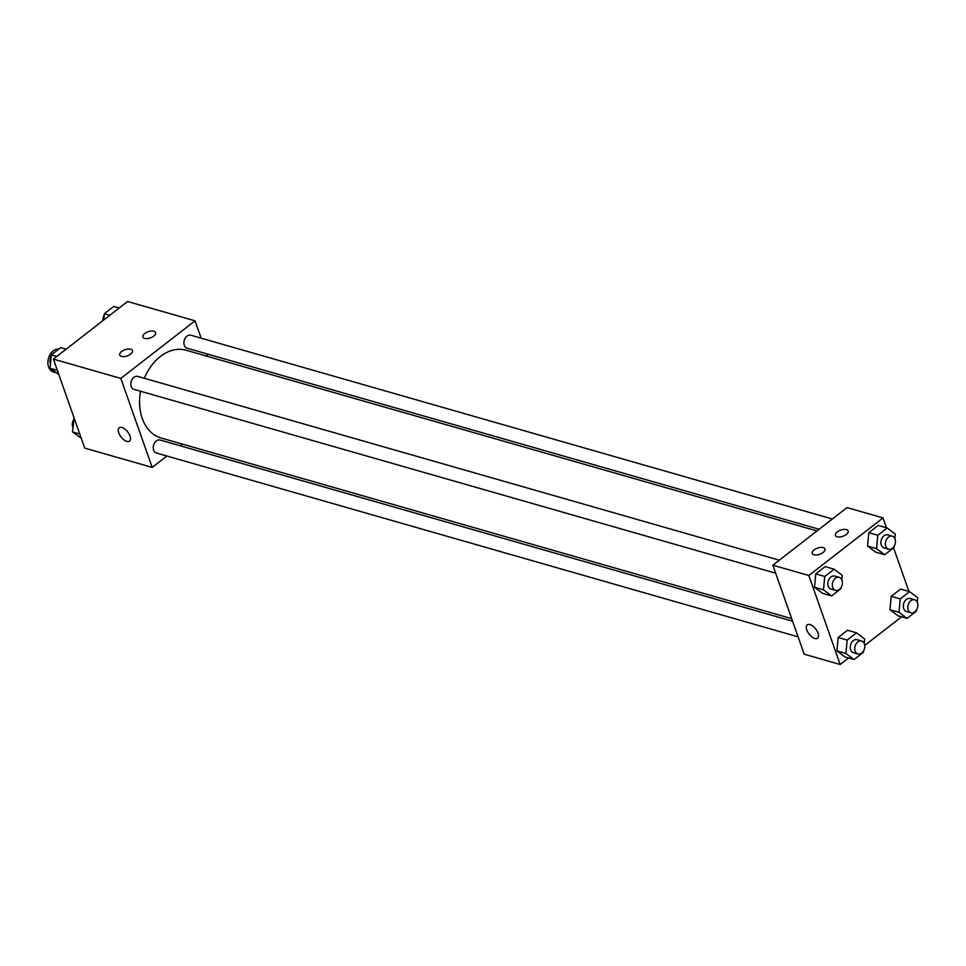 <?xml version="1.0" encoding="UTF-8"?>
<svg xmlns="http://www.w3.org/2000/svg" width="966" height="966" viewBox="0 0 966 966"><rect width="100%" height="100%" fill="white"/><g stroke="black" fill="none" stroke-linecap="round" stroke-linejoin="round"><path stroke-width="1.45" d="M58.817 349.052A11.809 8.513 106 0 0 48.3 359.038A11.809 8.513 106 0 0 53.432 371.982L55.98 372.707M166.876 456.012L152.181 467.411L84.73 448.091L53.384 359.086L127.572 301.489L195.023 320.821L201.145 338.185M119.216 427.781A8.44 4.166 -127.8 0 0 119.736 434.942A8.44 4.166 -127.8 0 0 126.848 441.402A8.44 4.166 52.2 0 1 119.736 434.942A8.44 4.166 52.2 0 1 119.216 427.781A8.44 4.166 52.2 0 1 127.681 431.899A8.44 4.166 52.2 0 1 129.565 441.112A8.44 4.166 52.2 0 1 126.848 441.402A8.44 4.166 -127.8 0 0 129.565 441.112M152.181 467.411L120.835 378.406L53.384 359.086M182.26 444.058L180.087 445.749M206.639 353.81L207.545 356.382M130.591 354.099A6.75 3.284 160.6 0 1 124.095 356.599A6.75 3.284 160.6 0 1 119.736 355.053A6.75 3.284 160.6 0 1 125.012 349.716A6.75 3.284 160.6 0 1 132.463 350.573A6.75 3.284 160.6 0 1 130.591 354.099M153.787 336.108A6.75 3.284 160.6 0 1 147.279 338.595A6.75 3.284 160.6 0 1 142.92 337.062A6.75 3.284 160.6 0 1 148.196 331.724A6.75 3.284 160.6 0 1 155.659 332.57A6.75 3.284 160.6 0 1 153.787 336.108M120.835 378.406L195.023 320.821M779.308 560.183L137.727 376.39A6.75 4.866 106 0 0 131.195 381.546A6.75 4.866 106 0 0 134.008 389.37L775.674 573.188M832.354 519.008L190.785 335.214A6.75 4.866 106 0 0 184.24 340.37A6.75 4.866 106 0 0 187.066 348.195L819.144 529.271M792.591 621.21L160.139 440.037A6.75 4.866 106 0 0 153.606 445.181A6.75 4.866 106 0 0 156.42 453.018L798.085 636.836M816.97 530.95L186.172 350.247A45.631 32.892 106 0 0 144.332 378.286M140.541 391.242A45.631 32.892 106 0 0 161.032 437.984L791.685 618.638M847.061 507.597L772.86 565.195L808.832 575.495L883.033 517.909L847.061 507.597M848.559 658.003L840.178 664.511L804.207 654.199L772.86 565.195M813.964 554.786A6.75 3.284 160.6 0 1 812.237 553.433A6.75 3.284 160.6 0 1 817.514 548.096A6.75 3.284 160.6 0 1 824.964 548.954A6.75 3.284 160.6 0 1 823.092 552.48A6.75 3.284 160.6 0 1 813.964 554.786M846.421 529.597A6.75 3.284 160.6 0 1 848.148 530.95A6.75 3.284 160.6 0 1 846.288 534.488A6.75 3.284 160.6 0 1 839.78 536.975A6.75 3.284 160.6 0 1 835.421 535.442A6.75 3.284 160.6 0 1 838.862 530.902A6.75 3.284 160.6 0 1 846.421 529.597M889.964 609.715L898.078 615.813L889.964 609.715L891.22 596.336L889.964 609.715L898.96 612.287L900.215 598.92L909.586 591.639L917.7 597.737L917.277 602.241M900.59 589.067L891.22 596.336L900.59 589.067L909.586 591.639M836.918 650.891L845.033 656.989L836.918 650.891L838.174 637.512L836.918 650.891L845.902 653.463L847.17 640.096L856.54 632.815L864.655 638.924L864.232 643.416M847.544 630.243L838.174 637.512L847.544 630.243L856.54 632.815M814.507 587.243L822.621 593.341L814.507 587.243L815.763 573.876L814.507 587.243L823.491 589.828L824.759 576.448L834.129 569.179L842.243 575.277L841.821 579.769M825.133 566.595L815.763 573.876L825.133 566.595L834.129 569.179M883.033 517.909L886.522 527.81M893.574 547.831L908.934 591.458M840.178 664.511L808.832 575.495M901.616 616.827L864.763 645.421M867.553 546.068L875.667 552.166L867.553 546.068L868.808 532.701L867.553 546.068L876.548 548.652L877.804 535.273L887.174 528.004L895.289 534.101L894.866 538.593M878.179 525.419L868.808 532.701L878.179 525.419L887.174 528.004M807.226 624.869A8.44 4.166 -127.8 0 0 806.779 629.929A8.44 4.166 52.2 0 1 807.226 624.869A8.44 4.166 52.2 0 1 815.69 628.987A8.44 4.166 52.2 0 1 817.574 638.2A8.44 4.166 52.2 0 1 811.923 636.92A8.44 4.166 52.2 0 1 806.779 629.929A8.44 4.166 -127.8 0 0 811.923 636.92A8.44 4.166 -127.8 0 0 817.574 638.2M916.565 609.824L916.444 611.116L907.074 618.385L898.96 612.287M914.681 599.814L910.189 598.522A6.75 4.866 106 0 0 903.657 603.678A6.75 4.866 106 0 0 906.47 611.502L910.962 612.794A6.75 4.866 106 0 0 916.42 610.041A6.75 4.866 106 0 0 917.458 602.699A6.75 4.866 106 0 0 914.681 599.814A6.75 4.866 106 0 0 908.149 604.957A6.75 4.866 106 0 0 910.962 612.794M900.215 598.92L891.22 596.336M907.074 618.385L898.078 615.813M863.519 650.999L863.387 652.292L854.016 659.561L845.902 653.463M861.636 640.989L857.132 639.697A6.75 4.866 106 0 0 850.599 644.853A6.75 4.866 106 0 0 853.425 652.678L857.917 653.97A6.75 4.866 106 0 0 863.375 651.217A6.75 4.866 106 0 0 864.413 643.875A6.75 4.866 106 0 0 861.636 640.989A6.75 4.866 106 0 0 855.091 646.145A6.75 4.866 106 0 0 857.917 653.97M847.17 640.096L838.174 637.512M854.016 659.561L845.033 656.989M894.154 546.176L894.033 547.468L884.663 554.75L876.548 548.652M892.27 536.166L887.778 534.886A6.75 4.866 106 0 0 881.233 540.03A6.75 4.866 106 0 0 884.059 547.867L888.551 549.147A6.75 4.866 106 0 0 894.009 546.406A6.75 4.866 106 0 0 895.047 539.064A6.75 4.866 106 0 0 892.27 536.166A6.75 4.866 106 0 0 885.737 541.322A6.75 4.866 106 0 0 888.551 549.147M877.804 535.273L868.808 532.701M884.663 554.75L875.667 552.166M841.108 587.352L840.975 588.644L831.605 595.925L823.491 589.828M839.225 577.354L834.721 576.062A6.75 4.866 106 0 0 828.188 581.206A6.75 4.866 106 0 0 831.014 589.043L835.505 590.323A6.75 4.866 106 0 0 840.963 587.582A6.75 4.866 106 0 0 842.002 580.24A6.75 4.866 106 0 0 839.225 577.354A6.75 4.866 106 0 0 832.68 582.498A6.75 4.866 106 0 0 835.505 590.323M824.759 576.448L815.763 573.876M831.605 595.925L822.621 593.341M81.241 438.19L72.462 431.899L74.189 418.169M79.755 433.988L72.462 431.899M74.382 418.713L73.718 418.532M73.597 419.824A6.75 4.866 106 0 0 72.885 427.407M103.773 319.963L104.364 313.709L113.734 306.439L119.192 307.997M109.822 315.278L104.364 313.709M104.243 315.001A6.75 4.866 106 0 0 103 320.579M58.829 374.542L50.051 368.263L51.307 354.884L60.677 347.615L66.147 349.173M57.344 370.352L50.051 368.263M56.777 356.454L51.307 354.884M51.186 356.176A6.75 4.866 106 0 0 50.473 363.759"/></g></svg>
